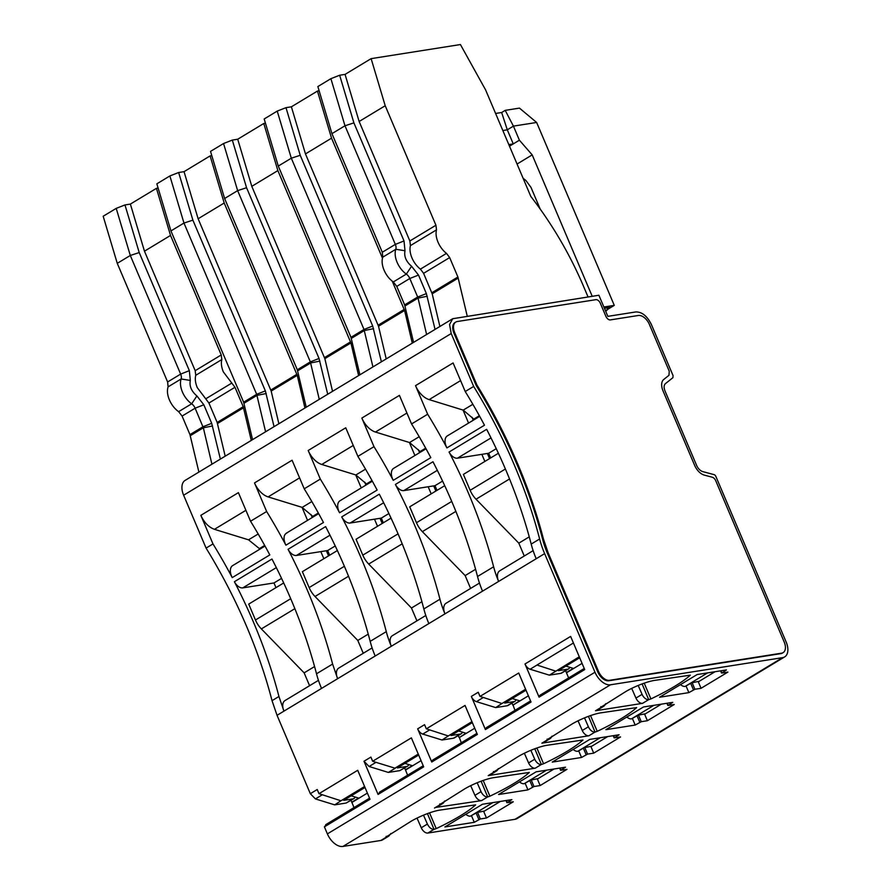 <?xml version="1.0" encoding="UTF-8"?>
<svg xmlns="http://www.w3.org/2000/svg" width="891" height="891" viewBox="0 0 891 891"><rect width="100%" height="100%" fill="white"/><g stroke="black" fill="none" stroke-linecap="round" stroke-linejoin="round"><path stroke-width="1.34" d="M183.624 495.218L451.214 333.546L473.667 386.438C489.315 411.887 502.88 438.116 514.352 465.124C524.799 489.772 533.23 514.385 539.623 538.988A70.545 41.788 58.9 0 0 544.635 553.634L594.976 672.226A15.57 9.222 -121.1 0 0 610.502 684.789L782.588 657.647A15.57 9.222 -121.1 0 0 784.659 656.901A15.57 9.222 -121.1 0 0 786.174 642.066L715.852 476.395A2.228 1.314 -121.1 0 0 714.092 474.636L702.776 471.617C700.192 470.76 698.143 468.699 696.628 465.447L664.964 390.859C663.706 387.552 663.851 385.146 665.432 383.642L672.928 377.661L673.061 375.601L651.377 324.502C647.178 316.038 641.999 311.85 635.84 311.939L607.84 316.35L598.886 295.244L452.728 318.722L185.139 480.383A15.57 9.222 -121.1 0 0 183.624 495.218L206.077 548.099C221.725 573.559 235.291 599.788 246.762 626.796C257.221 651.432 265.641 676.057 272.033 700.66L277.045 715.306L310.324 793.692L315.425 798.926L334.682 804.863L346.142 803.047L353.927 798.559A6.671 3.954 -121.1 0 1 353.036 798.882L343.681 800.363L365.009 787.477M568.625 677.917L566.364 672.549L573.269 668.384L565.885 666.112M582.068 663.383L566.721 672.66M566.364 672.549L565.674 670.633M784.659 656.901L517.081 818.562A15.57 9.222 -121.1 0 1 514.998 819.308L427.869 833.052L434.006 829.343C431.4 829.376 429.195 827.616 427.39 824.064L421.265 827.772L417.033 818.094M631.708 688.387L635.94 698.065A6.671 3.954 58.9 0 0 642.556 703.344L595.544 710.762A13.343 7.908 58.9 0 0 597.326 710.127L603.452 706.418A13.343 7.908 58.9 0 0 605.624 703.734M638.19 685.469L642.077 694.367A6.671 3.954 58.9 0 0 648.693 699.647L642.121 683.92M600.757 706.708L601.681 707.053A13.343 7.908 58.9 0 0 603.452 706.418M386.07 836.404L388.754 836.137L382.64 839.823A13.343 7.908 58.9 0 1 380.858 840.469L342.912 846.45A15.57 9.222 -121.1 0 1 338.981 846.016A15.57 9.222 -121.1 0 1 330.26 838.966A15.57 9.222 -121.1 0 1 327.387 833.887L324.402 826.848L326.596 824.364M310.324 793.692L317.218 789.515L318.989 793.681L357.714 770.292L370.021 799.294L324.402 826.848M476.44 701.651L483.334 697.486L480.004 696.406L518.718 673.017L531.036 702.019L485.417 729.573L471.339 696.417A6.671 3.954 -121.1 0 0 476.44 701.651L495.686 707.588L507.146 705.772A6.671 3.954 -121.1 0 0 508.037 705.46L514.942 701.284A6.671 3.954 -121.1 0 1 514.051 701.607L504.696 703.077L526.013 690.202M480.004 696.406L478.233 692.24L471.339 696.417M388.353 772.43L395.248 768.265L375.991 762.34A6.671 3.954 -121.1 0 1 375.935 762.317L372.661 761.259L411.375 737.859L423.693 766.861L378.074 794.427L363.996 761.259L369.097 766.505L388.353 772.43L399.803 770.626L407.599 766.137A6.671 3.954 -121.1 0 1 406.708 766.46L397.353 767.931L418.67 755.056M372.661 761.259L370.89 757.094L363.996 761.259M524.999 663.984L570.63 636.419L584.708 669.587L539.077 697.152L524.999 663.984A6.671 3.954 -121.1 0 0 530.1 669.23L549.357 675.155L560.818 673.351A6.671 3.954 -121.1 0 0 561.709 673.028L568.614 668.863A6.671 3.954 -121.1 0 1 567.723 669.186L558.367 670.656L579.685 657.77M422.768 734.084L429.662 729.907L426.332 728.827L465.046 705.438L477.364 734.44L431.745 762.005L417.667 728.838A6.671 3.954 -121.1 0 0 422.768 734.084L442.025 740.009L453.474 738.205A6.671 3.954 -121.1 0 0 454.365 737.882L461.271 733.716A6.671 3.954 -121.1 0 1 460.38 734.028L451.024 735.509L472.341 722.623M426.332 728.827L424.561 724.673L417.667 728.838M539.077 697.152A6.671 3.954 -121.1 0 1 540.391 694.98L584.24 668.495M451.214 333.546L449.565 324.524L452.728 318.722M455.791 322.063L455.023 322.52A11.115 6.582 58.9 0 0 453.942 333.111L475.972 385.001A4.444 2.64 58.9 0 0 476.473 385.97A360.231 213.372 58.9 0 1 517.081 464.701A360.231 213.372 58.9 0 1 542.675 539.478A66.101 39.148 58.9 0 0 547.364 553.2L597.705 671.792A11.115 6.582 58.9 0 0 608.798 680.769L780.884 653.626A11.115 6.582 58.9 0 0 782.365 653.092L783.133 652.624A11.115 6.582 58.9 0 0 784.214 642.032L715.751 480.75A4.444 2.64 58.9 0 0 712.232 477.22L704.324 475.115A12.229 7.239 58.9 0 1 694.668 465.425L663.004 390.826A12.229 7.239 58.9 0 1 663.728 379.488L668.974 375.3L669.241 371.179L649.405 324.469A11.115 6.582 58.9 0 0 638.312 315.492L610.313 319.902A4.444 2.64 58.9 0 1 605.88 316.316L600.334 303.252A4.444 2.64 58.9 0 0 595.901 299.666L457.272 321.528A11.115 6.582 58.9 0 0 455.791 322.063A11.115 6.582 58.9 0 0 454.711 332.655L476.73 384.533A4.444 2.64 58.9 0 0 477.231 385.502A360.231 213.372 58.9 0 1 517.849 464.233A360.231 213.372 58.9 0 1 543.443 539.022L548.132 552.743L598.474 671.324A11.115 6.582 58.9 0 0 609.567 680.301L781.652 653.159A11.115 6.582 58.9 0 0 783.133 652.624M600.946 707.176L625.649 691.639A22.242 4.21 157 0 1 632.254 688.119A22.242 4.21 157 0 1 648.258 681.86A22.242 4.21 157 0 1 654.261 680.446L690.325 675.155A66.714 12.619 -23 0 1 650.898 698.912L648.793 699.624M544.635 553.634L536.204 558.735A70.545 41.788 -121.1 0 1 531.192 544.089A355.787 210.744 -121.1 0 0 505.921 470.225A355.787 210.744 -121.1 0 0 486.642 429.328L449.064 452.027A355.787 210.744 -121.1 0 1 468.343 492.923A355.787 210.744 -121.1 0 1 493.625 566.787L477.52 576.51A70.545 41.788 -121.1 0 0 482.532 591.156L444.965 613.854A11.115 6.582 -121.1 0 1 446.046 603.263L479.469 583.07M536.204 558.735L498.637 581.433A11.115 6.582 -121.1 0 1 499.706 570.841L533.141 550.638M509.541 478.968L476.039 499.216A17.787 10.536 -121.1 0 1 470.147 490.306L463.398 474.402L498.392 453.263M490.651 457.929L488.669 453.263L457.462 458.186A8.899 5.268 -121.1 0 1 449.064 452.027M473.667 386.438L465.225 391.528A355.787 210.744 -121.1 0 1 484.481 425.219L446.914 447.917L446.246 446.502A11.115 6.582 -121.1 0 1 447.327 435.911L479.692 416.353M474.368 419.572L463.22 410.116L429.128 399.614A17.787 10.536 -121.1 0 1 415.529 385.647L427.658 414.226L411.564 423.96L399.424 395.37L361.857 418.068L373.986 446.658L357.892 456.381L345.753 427.791L308.186 450.49L320.315 479.08L304.221 488.814L292.081 460.224L254.514 482.922L266.643 511.512L250.549 521.235L238.409 492.645L200.843 515.343L212.982 543.933L206.077 548.099M415.529 385.647L453.096 362.949L465.225 391.528M549.357 675.155L579.273 656.801M530.1 669.23L537.006 665.054L555.628 671.09M588.049 296.959L583.56 286.39A244.602 144.888 58.9 0 0 530.813 196.432L485.595 89.902L460.424 44.55L371.124 58.639L385.213 105.739L435.933 225.234L436.501 229.856A17.787 10.536 58.9 0 0 438.016 242.163A17.787 10.536 58.9 0 0 446.491 253.378L449.665 257.577L457.907 277.001L467.207 316.015M458.252 278.059L432.191 293.807L439.887 326.474M413.569 342.367L404.648 304.911L396.773 286.379L393.31 281.957C389.356 279.117 386.271 275.185 384.077 270.185C382.016 265.173 381.582 260.829 382.785 257.154L382.295 252.264L331.942 133.65L317.864 86.55L330.895 78.675L339.66 75.234L353.905 122.88L404.024 240.96L404.993 250.739C403.901 256.385 406.096 261.553 411.575 266.242L418.503 275.074L426.377 293.618L435.053 329.392M426.611 334.493L418.024 298.095A4.444 2.64 58.9 0 0 417.679 297.037L409.804 278.504A6.671 3.954 58.9 0 0 406.341 274.083A17.787 10.536 -121.1 0 1 397.108 262.31A17.787 10.536 -121.1 0 1 395.816 249.28A6.671 3.954 58.9 0 0 395.326 244.39L344.984 125.776L353.905 122.88M371.124 58.639L345.062 74.387L359.14 121.488L409.86 240.982L410.439 245.604A17.787 10.536 58.9 0 0 411.954 257.911A17.787 10.536 58.9 0 0 420.418 269.127L423.593 273.325L432.191 293.807M345.062 74.387L339.66 75.234M523.095 178.245L525.968 180.572L530.98 187.366L540.191 209.062M385.213 105.739L359.14 121.488M331.942 133.65L344.984 125.776L330.895 78.675M508.806 144.598L513.261 143.897L509.485 146.191M592.214 296.302L532.194 154.889L519.397 140.199L513.261 143.897L507.291 129.83L502.836 130.531M505.197 110.361L513.428 126.121L507.291 129.83L501.655 112.511L505.197 110.361L519.464 108.112L536.638 122.468L513.428 126.121L519.397 140.199M495.585 113.458L501.655 112.511M604.421 308.297L609.845 307.44L605.724 311.349M532.194 154.889L517.058 164.033M603.875 307.005L614.278 305.368L606.259 310.213M614.278 305.368L536.638 122.468M488.669 453.263L496.242 448.685M463.22 410.116L472.865 404.291M474.09 418.904L479.347 415.729M476.039 499.216L518.818 543.165L529.254 536.861M524.264 555.995L518.818 543.165M569.772 667.303A6.671 3.954 -121.1 0 1 568.614 668.863M482.532 591.156L498.637 581.433A70.545 41.788 -121.1 0 1 493.625 566.787M436.98 490.362L434.997 485.684L403.79 490.607A8.899 5.268 -121.1 0 1 395.404 484.448L432.97 461.75A355.787 210.744 -121.1 0 1 452.249 502.647A355.787 210.744 -121.1 0 1 477.52 576.51M275.976 587.637L273.983 582.959L242.775 587.882A8.899 5.268 -121.1 0 1 234.389 581.723L271.955 559.025A355.787 210.744 -121.1 0 1 291.234 599.921A355.787 210.744 -121.1 0 1 316.505 673.785A70.545 41.788 -121.1 0 0 321.517 688.431L283.951 711.129A11.115 6.582 -121.1 0 1 285.031 700.538L318.455 680.345M234.389 581.723A355.787 210.744 -121.1 0 1 253.668 622.62A355.787 210.744 -121.1 0 1 278.939 696.484L272.033 700.66M212.982 543.933A355.787 210.744 -121.1 0 1 232.217 577.591L231.56 576.21A11.115 6.582 -121.1 0 1 232.64 565.618L265.017 546.06M250.549 521.235A355.787 210.744 -121.1 0 1 269.806 554.915L232.228 577.613A355.787 210.744 -121.1 0 1 232.228 577.613M266.643 511.512A355.787 210.744 -121.1 0 1 285.9 545.192L285.231 543.788C283.138 538.03 283.806 534.366 287.214 532.796M304.221 488.814A355.787 210.744 -121.1 0 1 323.466 522.494L285.9 545.192M320.315 479.08A355.787 210.744 -121.1 0 1 339.571 512.77A11.115 6.582 -121.1 0 1 338.903 511.356A11.115 6.582 -121.1 0 1 339.983 500.764L372.36 481.207M357.892 456.381A355.787 210.744 -121.1 0 1 377.138 490.072L339.571 512.77M373.986 446.658A355.787 210.744 -121.1 0 1 393.243 480.338A11.115 6.582 -121.1 0 1 392.575 478.935A11.115 6.582 -121.1 0 1 393.655 468.343L426.032 448.786M411.564 423.96A355.787 210.744 -121.1 0 1 430.81 457.64L393.243 480.338M427.658 414.226A355.787 210.744 -121.1 0 1 446.914 447.917M395.404 484.448A355.787 210.744 -121.1 0 1 414.671 525.345A355.787 210.744 -121.1 0 1 439.954 599.209L423.849 608.943A70.545 41.788 -121.1 0 0 428.861 623.577L391.294 646.276A11.115 6.582 -121.1 0 1 392.374 635.684L425.798 615.492M383.308 522.783L381.326 518.105L350.118 523.028A8.899 5.268 -121.1 0 1 341.732 516.88L379.299 494.182A355.787 210.744 -121.1 0 1 398.578 535.079A355.787 210.744 -121.1 0 1 423.849 608.943M341.732 516.88A355.787 210.744 -121.1 0 1 361.011 557.766A355.787 210.744 -121.1 0 1 386.282 631.641L370.177 641.364A70.545 41.788 -121.1 0 0 375.189 656.01L337.622 678.708L332.61 664.062C326.206 639.46 317.786 614.846 307.339 590.198A355.787 210.744 -121.1 0 0 288.06 549.302A8.899 5.268 -121.1 0 0 296.447 555.461L320.827 551.618L323.845 558.713M288.06 549.302L325.627 526.603A355.787 210.744 -121.1 0 1 344.906 567.5A355.787 210.744 -121.1 0 1 370.177 641.364M463.053 410.06L468.577 423.08M481.842 454.332L484.86 461.438M471.974 417.2L473.266 420.24M487.377 453.463L489.549 458.598M485.417 729.573A6.671 3.954 -121.1 0 1 486.72 727.401L530.568 700.916M483.334 697.486L501.956 703.511L525.601 689.233M420.697 452.004L409.548 442.537L375.456 432.046A17.787 10.536 -121.1 0 1 361.857 418.068M392.24 281.155L404.592 310.48L378.519 326.24L386.215 358.895M404.592 310.48L412.288 343.146M319.134 90.793L317.452 91.06L331.541 138.161L382.473 258.167M359.897 374.799L350.976 337.344L278.282 166.071L264.193 118.971L277.224 111.097L285.989 107.666L300.234 155.301L372.705 326.039L381.381 361.813M372.939 366.925L364.007 329.47L291.312 158.197L277.224 111.097M378.519 326.24L305.468 153.909L291.39 106.809L285.989 107.666M528.396 695.815L513.049 705.082L519.598 700.805L516.101 699.736A6.671 3.954 -121.1 0 1 514.942 701.284M512.693 704.981L512.002 703.055M512.214 698.533L516.101 699.736M495.686 707.588L501.956 703.511M455.869 511.401L422.367 531.637A17.787 10.536 -121.1 0 1 416.476 522.727L409.726 506.823L444.72 485.684M513.049 705.082L514.953 710.35M578.036 720.808L582.268 730.497A6.671 3.954 58.9 0 0 588.862 735.777L541.873 743.194A13.343 7.908 58.9 0 0 543.655 742.548L549.78 738.839A13.343 7.908 58.9 0 0 551.952 736.166M584.518 717.89L588.405 726.789A6.671 3.954 58.9 0 0 595.021 732.068L588.45 716.342M547.085 739.129L548.01 739.485A13.343 7.908 58.9 0 0 549.78 738.839M317.452 91.06L291.39 106.809M331.541 138.161L305.468 153.909M300.234 155.301L291.312 158.197L278.282 166.071M547.274 739.597L571.977 724.06A22.242 4.21 157 0 1 578.582 720.552A22.242 4.21 157 0 1 594.587 714.292A22.242 4.21 157 0 1 600.59 712.878L636.653 707.588A66.714 12.619 -23 0 1 597.226 731.333L595.121 732.057M409.548 442.537L419.193 436.713M420.418 451.336L425.675 448.151M434.997 485.684L442.571 481.107M422.367 531.637L465.147 575.586L475.582 569.282M470.593 588.428L465.147 575.586M428.861 623.577L444.965 613.854A70.545 41.788 -121.1 0 1 439.954 599.209M409.381 442.493L414.905 455.501M428.17 486.764L431.188 493.859M418.313 449.621L419.594 452.661M433.705 485.885L435.877 491.03M431.745 762.005A6.671 3.954 -121.1 0 1 433.048 759.834L476.897 733.338M429.662 729.907L448.296 735.944L471.929 721.654M367.025 484.426L355.877 474.97L321.785 464.467A17.787 10.536 -121.1 0 1 308.186 450.49M265.462 123.225L263.781 123.481L277.869 170.593L350.92 342.912L324.847 358.661L332.543 391.327M350.92 342.912L358.616 375.579M306.226 407.22L297.304 369.765L224.61 198.504L210.521 151.392L223.552 143.518L232.317 140.087L246.562 187.723L319.034 358.472L327.721 394.245M319.268 399.346L310.335 361.891L237.641 190.629L223.552 143.518M324.847 358.661L251.797 186.342L237.719 139.23L232.317 140.087M474.725 728.237L459.377 737.514L465.926 733.237L462.429 732.157A6.671 3.954 -121.1 0 1 461.271 733.716M459.021 737.403L458.33 735.487M458.542 730.965L462.429 732.157M442.025 740.009L448.296 735.944M402.209 543.822L368.696 564.059A17.787 10.536 -121.1 0 1 362.804 555.149L356.055 539.255L391.049 518.116M459.377 737.514L461.282 742.771M524.365 753.24L528.597 762.919A6.671 3.954 58.9 0 0 535.19 768.198L488.201 775.615A13.343 7.908 58.9 0 0 489.983 774.97L496.12 771.272A13.343 7.908 58.9 0 0 498.281 768.588M530.847 750.322L534.734 759.221A6.671 3.954 58.9 0 0 541.349 764.5L534.778 748.774M493.414 771.561L494.338 771.907A13.343 7.908 58.9 0 0 496.12 771.272M263.781 123.481L237.719 139.23M277.869 170.593L251.797 186.342M246.562 187.723L237.641 190.629L224.61 198.504M493.614 772.018L518.317 756.492A22.242 4.21 157 0 1 524.91 752.973A22.242 4.21 157 0 1 540.915 746.714A22.242 4.21 157 0 1 546.918 745.299L582.981 740.009A66.714 12.619 -23 0 1 543.555 763.754L541.45 764.478M355.877 474.97L365.522 469.145M366.747 483.757L372.004 480.572M381.326 518.105L388.899 513.528M368.696 564.059L411.475 608.018L421.911 601.715M416.921 620.849L411.475 608.018M388.754 836.137L390.937 833.441M423.503 815.165L427.39 824.064M434.006 829.343L427.435 813.617M386.271 836.872L410.974 821.346A22.242 4.21 157 0 1 417.567 817.827A22.242 4.21 157 0 1 433.572 811.567A22.242 4.21 157 0 1 439.575 810.153L475.638 804.863A66.714 12.619 -23 0 1 436.211 828.608L434.106 829.332M421.265 827.772A6.671 3.954 58.9 0 0 427.869 833.052M353.025 805.119L353.939 807.625M350.987 800.341L353.036 805.119M378.074 794.427L380.268 791.932M404.659 767.908L407.61 775.203M436.456 807.313L481.519 800.63A6.671 3.954 58.9 0 0 481.541 800.63C478.901 800.641 476.707 798.882 474.936 795.351L470.693 785.662M477.565 812.447L480.327 818.963L474.279 822.315L444.887 826.948L482.454 804.25L511.846 799.617L506.923 802.713L513.305 801.777L486.475 817.994L483.679 811.4M352.045 802.368L367.393 793.09M351.21 795.808L358.583 798.08L351.689 802.256M394.624 768.365L418.258 754.076M404.882 763.387L408.757 764.578A6.671 3.954 -121.1 0 1 407.599 766.137M318.989 793.681L340.952 800.786L364.597 786.508M334.682 804.863L340.952 800.786M321.517 688.431L337.622 678.708A11.115 6.582 -121.1 0 1 338.703 668.116L372.126 647.924M363.25 653.281L357.803 640.44L368.239 634.136M348.537 576.243L315.024 596.491L357.803 640.44M315.024 596.491A17.787 10.536 -121.1 0 1 309.144 587.581L302.383 571.677L337.377 550.538M313.365 516.847L302.038 507.335L307.562 520.355M302.038 507.335L268.113 496.9A17.787 10.536 -121.1 0 1 254.514 482.922M309.589 685.702L304.132 672.861L314.568 666.557M294.865 608.676L261.364 628.912L304.132 672.861M261.364 628.912A17.787 10.536 -121.1 0 1 255.472 620.002L248.723 604.098L283.706 582.959M273.983 582.959L281.567 578.382M259.693 549.279L259.404 548.611L264.672 545.426M259.404 548.611L248.533 539.823L258.178 533.999M248.533 539.823L214.441 529.321C208.706 527.216 204.173 522.56 200.843 515.343M310.97 514.475L312.262 517.515M326.362 550.738L328.545 555.873M225.2 456.181L217.159 422.457L208.917 403.033L197.267 387.618C195.352 382.985 194.851 378.875 195.753 375.3L195.185 370.689L144.465 251.184L130.376 204.084L124.974 204.941L139.219 252.576L189.349 370.667L190.318 380.435C189.215 386.093 191.409 391.26 196.9 395.938L203.827 404.781L211.69 423.314L220.378 459.088M158.119 188.068L156.448 188.335L170.526 235.436L221.246 354.941L221.826 359.552C220.923 363.116 221.425 367.226 223.329 371.87L234.979 387.284L243.232 406.708L251.273 440.421M198.893 472.074L189.961 434.619L182.098 416.075L178.623 411.664C174.669 408.813 171.595 404.893 169.39 399.881C167.33 394.88 166.907 390.536 168.098 386.85L167.619 381.972L117.267 263.346L103.178 216.246L116.22 208.371L124.974 204.941M211.924 464.2L203.348 427.803L195.129 408.201A6.671 3.954 58.9 0 0 191.665 403.79A17.787 10.536 -121.1 0 1 182.421 392.007A17.787 10.536 -121.1 0 1 181.129 378.976A6.671 3.954 58.9 0 0 180.65 374.097L130.298 255.472L116.22 208.371M156.448 188.335L130.376 204.084M170.526 235.436L144.465 251.184M139.219 252.576L130.298 255.472L117.267 263.346M277.045 715.306L283.951 711.129L278.939 696.484M355.086 797.011A6.671 3.954 -121.1 0 1 353.927 798.559M375.189 656.01L391.294 646.276A70.545 41.788 -121.1 0 1 386.282 631.641M355.709 474.914L361.234 487.923M374.498 519.186L377.517 526.291M364.642 482.053L365.923 485.094M380.034 518.317L382.206 523.451M211.791 155.647L210.109 155.914L224.198 203.014L297.249 375.334L271.176 391.082L278.872 423.748M297.249 375.334L304.945 408M252.565 439.653L243.633 402.197L170.938 230.925L156.849 183.824L169.88 175.95L178.645 172.509L192.89 220.155L265.362 390.893L274.049 426.666M265.596 431.779L256.664 394.323L183.969 223.051L169.88 175.95M271.176 391.082L198.125 218.763L184.047 171.662L178.645 172.509M405.36 769.824L412.255 765.659L408.757 764.578M405.706 769.935L421.053 760.669M477.175 782.743L481.062 791.642A6.671 3.954 58.9 0 0 487.678 796.922L481.107 781.195M439.742 803.983L440.666 804.339A13.343 7.908 58.9 0 0 442.448 803.693A13.343 7.908 58.9 0 0 444.609 801.02M210.109 155.914L184.047 171.662M224.198 203.014L198.125 218.763M192.89 220.155L183.969 223.051L170.938 230.925M439.942 804.45L464.645 788.914A22.242 4.21 157 0 1 471.239 785.405A22.242 4.21 157 0 1 487.243 779.146A22.242 4.21 157 0 1 493.246 777.732L529.31 772.441A66.714 12.619 -23 0 1 489.883 796.186L487.778 796.899M531.236 780.026L533.999 786.53L527.851 789.905L498.559 794.516L536.126 771.818L565.518 767.184L560.595 770.292L566.977 769.356L540.146 785.561L537.351 778.979M302.205 507.391L311.85 501.566M313.075 516.179L318.332 513.004M329.648 555.216L327.654 550.538L320.827 551.618M327.654 550.538L335.239 545.96M605.902 729.673L635.194 725.051L641.242 721.699L647.389 720.73L674.231 704.514L668.083 705.483L672.761 702.353L643.469 706.975L605.902 729.673M668.083 705.483L667.348 703.199M620.559 736.946L614.166 737.882L619.089 734.774L589.797 739.396L552.231 762.095L581.522 757.473L587.57 754.12L593.718 753.151L620.559 736.946M533.999 786.53L540.146 785.561M727.902 672.092L721.755 673.061L726.432 669.921L697.141 674.543L659.574 697.241L688.866 692.619L694.913 689.266L701.061 688.298L727.902 672.092M721.755 673.061L721.019 670.778M480.327 818.963L486.475 817.994M474.279 822.315L471.506 815.788M478.879 819.531L476.117 813.026M613.676 735.632L614.489 737.559M583.382 748.228L586.122 754.699M584.808 747.616L587.57 754.12M560.105 768.042L560.918 769.969M527.951 789.883L525.178 783.356M532.551 787.109L529.789 780.605M506.433 800.463L507.246 802.39M635.194 725.051L632.432 718.547M701.061 688.298L698.277 681.738M593.718 753.151L590.933 746.58M647.389 720.73L644.605 714.159M688.866 692.619L686.103 686.115M581.522 757.473L578.76 750.968M715.061 671.714L699.19 681.303L691.594 682.851L685.157 686.426A7.785 4.611 -121.1 0 1 680.524 684.578M661.389 704.146L645.518 713.736L637.923 715.273L631.496 718.859A7.785 4.611 -121.1 0 1 626.852 717.01M607.729 736.567L591.847 746.157L584.251 747.705L577.825 751.28A7.785 4.611 -121.1 0 1 573.191 749.431M554.057 769L538.175 778.589L530.579 780.126L524.153 783.712A7.785 4.611 -121.1 0 1 519.52 781.864M500.386 801.421L484.504 811.01L476.908 812.547L470.481 816.134A7.785 4.611 -121.1 0 1 465.848 814.285M782.588 657.647L514.998 819.308M635.94 698.065L642.077 694.367M642.556 703.344L648.693 699.647M595.544 710.762L601.681 707.053M610.502 684.789L342.912 846.45M594.976 672.226L327.387 833.887M650.898 698.912L644.215 683.163M539.623 538.988L531.192 544.089M537.006 665.054A6.671 3.954 -121.1 0 1 536.939 665.042L573.414 643.001M505.397 469L470.147 490.306M491.008 437.915L457.462 458.186M460.591 380.613L429.128 399.614M567.723 669.186L560.818 673.351M780.884 653.626L781.652 653.159M608.798 680.769L609.567 680.301M597.705 671.792L598.474 671.324M547.364 553.2L548.132 552.743M542.675 539.478L543.443 539.022M476.473 385.97L477.231 385.502M475.972 385.001L476.73 384.533M453.942 333.111L454.711 332.655M427.246 296.257L418.024 298.095L404.993 305.969M457.907 277.001L431.845 292.749M409.86 240.982L435.933 225.234M410.439 245.604L436.501 229.856M446.491 253.378L420.418 269.127M449.665 257.577L423.593 273.325M404.648 304.911L417.679 297.037L426.377 293.618M382.295 252.264L395.326 244.39L404.024 240.96M382.785 257.154L395.816 249.28L404.993 250.739M411.575 266.242L406.341 274.083L393.31 281.957M396.773 286.379L409.804 278.504L418.503 275.074M609.845 307.44L607.372 308.932M437.336 470.337L403.79 490.607M406.92 413.034L375.456 432.046M373.574 328.679L364.363 330.516L351.321 338.402M514.051 701.607L507.146 705.772M451.726 501.433L416.476 522.727M582.268 730.497L588.405 726.789M588.862 735.777A6.671 3.954 58.9 0 0 588.884 735.777L595.021 732.068M541.873 743.194L548.01 739.485M404.236 309.433L378.174 325.182M350.976 337.344L364.007 329.47L372.705 326.039M597.226 731.333L590.544 715.596M383.665 502.769L350.118 523.028M353.248 445.455L321.785 464.467M319.902 361.1L310.692 362.949L297.65 370.823M460.38 734.028L453.474 738.205M398.054 533.854L362.804 555.149M528.597 762.919L534.734 759.221M535.19 768.198A6.671 3.954 58.9 0 0 535.213 768.198L541.349 764.5M488.201 775.615L494.338 771.907M350.564 341.854L324.502 357.603M297.304 369.765L310.335 361.891L319.034 358.472M543.555 763.754L536.872 748.017M436.211 828.608L429.529 812.87M380.858 840.469L386.995 836.76M375.991 762.34L369.097 766.505M406.708 766.46L399.803 770.626M332.61 664.062L316.505 673.785M353.036 798.882L346.142 803.047M290.711 598.707L255.472 620.002M242.775 587.882L276.333 567.612M214.441 529.321L245.905 510.309M243.577 407.766L217.504 423.515M212.57 425.954L203.348 427.803L190.306 435.677M243.232 406.708L217.159 422.457M195.185 370.689L221.246 354.941M195.753 375.3L221.826 359.552M231.805 383.074L205.732 398.823M234.979 387.284L208.917 403.033M189.961 434.619L202.992 426.744L211.69 423.314M167.619 381.972L180.65 374.097L189.349 370.667M168.098 386.85L181.129 378.976L190.318 380.435M196.9 395.938L191.665 403.79L178.623 411.664M182.098 416.075L195.129 408.201L203.827 404.781M322.319 794.761L315.425 798.926M329.993 535.19L296.447 555.461M299.576 477.888L268.113 496.9M266.242 393.532L257.02 395.37L243.978 403.244M344.383 566.286L309.144 587.581M474.936 795.351L481.062 791.642M481.541 800.63L487.678 796.922M434.53 808.037L440.666 804.339M296.892 374.287L270.831 390.035M243.633 402.197L256.664 394.323L265.362 390.893M489.883 796.186L483.2 780.449M639.794 722.267L637.054 715.807M641.242 721.699L638.479 715.183M693.465 689.846L690.725 683.375M694.913 689.266L692.151 682.762M707.554 672.905L685.157 686.426M653.883 705.327L631.496 718.859M600.211 737.748L577.825 751.28M546.539 770.18L524.153 783.712M492.868 802.602L470.481 816.134M369.553 798.191L325.705 824.687M423.225 765.77L379.377 792.255M318.688 513.628L286.312 533.197M436.312 807.402L442.448 803.693M667.838 705.449L666.913 703.277M613.242 735.699L614.166 737.882M559.671 768.109L560.595 770.292M721.51 673.028L720.585 670.845M505.999 800.53L506.923 802.713"/></g></svg>
